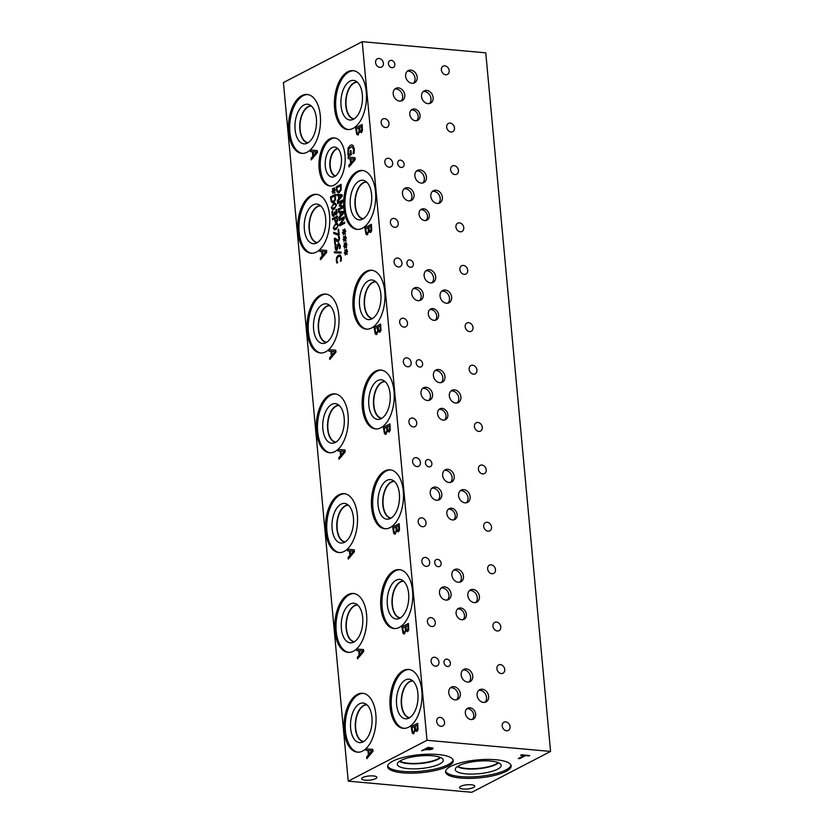 <?xml version="1.0" encoding="UTF-8"?>
<svg xmlns="http://www.w3.org/2000/svg" width="834" height="834" viewBox="0 0 834 834"><rect width="100%" height="100%" fill="white"/><g stroke="black" fill="none" stroke-linecap="round" stroke-linejoin="round"><path stroke-width="1.25" d="M389.488 429.541L389.384 425.84L389.551 429.552L388.863 430.5L389.551 429.552M389.322 425.83L387.403 426.831L387.956 430.281L388.863 430.5L387.956 430.281M388.018 430.292L388.925 430.511L388.018 430.292M386.861 431.115L386.736 427.206L386.924 431.126L385.923 432.596L386.924 431.126M386.674 427.206L384.245 428.467L384.891 432.252L385.923 432.596L384.891 432.252M384.954 432.252L385.996 432.606L384.954 432.252M386.111 434.212L384.516 433.763L383.359 427.289L389.926 423.881L390.229 430.219L389.134 432.064L387.539 431.157L385.433 434.368M387.581 431.147L389.197 432.064M383.359 427.289L389.926 423.922M384.516 433.763L383.421 427.3M386.184 434.212L384.578 433.763M362.206 41.7L283.424 82.566L348.237 781.156L427.008 740.29L550.576 751.434L485.763 52.844L362.206 41.7L427.008 740.29M366.022 750.412L365.876 748.838L372.808 749.391L372.986 751.309L366.793 758.669L366.637 757.022L368.378 755.01L367.961 750.527L366.022 750.412M341.012 252.024L341.106 253.056L334.486 252.827L334.392 251.816L341.012 252.024L334.392 251.816M335.383 243.726L334.799 244.018L334.298 238.514L334.997 238.149L338.343 240.526L339.031 238.566L338.396 236.585L339.104 236.22L339.615 238.347L338.489 241.724L337.447 241.777L334.976 239.337L335.383 243.726M338.406 240.536L339.094 238.566L338.458 236.595L339.115 236.251M338.489 241.724L337.447 241.777L334.976 239.337M336.175 214.818L334.903 213.754L333.777 216.246L332.578 216.037L331.995 211.482L332.703 211.117L332.485 213.713L332.891 214.922L333.715 215.005L334.392 212.149L334.945 211.867L335.987 213.64L336.488 212.889L335.893 209.72L336.602 209.355L337.019 213.546L335.8 214.901M333.777 216.246L332.578 216.037L331.984 214.088L332.057 211.492L332.703 211.158M332.891 214.922L334.455 214.098L334.955 211.899M336.06 213.65L336.602 211.732L335.966 209.73L336.623 209.386M336.519 205.028L334.194 209.23L332.589 209.678L331.327 207.729L333.652 203.527L335.268 203.069L336.519 205.028M333.579 202.641L331.317 201.901L330.431 196.897L335.424 194.312L335.508 199.743L333.579 202.641L332.63 202.86M333.756 191.32L332.86 193.592L333.402 191.257L332.182 191.935L332.109 191.184L333.339 190.579L332.422 189.016L332.756 188.432L333.652 190.183L334.549 187.921L333.996 190.246L335.216 189.568L335.289 190.329L334.059 190.903L334.966 192.498L334.642 193.081L333.756 191.32L334.674 193.019M337.551 220.76L336.456 222.449L335.278 222.24L334.413 218.831L332.558 219.801L332.443 218.612L337.436 216.027L337.551 220.76M336.456 222.449L335.278 222.24L334.413 218.831M338.396 225.19L336.06 229.381L334.455 229.83L333.193 227.891L335.529 223.679L337.134 223.231L338.396 225.19M339.177 234.844L338.437 235.23L333.829 233.562L333.715 232.29L338.5 234.083L338.072 229.486L338.656 229.173L339.177 234.844M338.614 243.205L340.262 245.457L340.178 248.282L339.386 248.688L339.688 245.832L338.74 244.404L336.884 250.356L335.748 250.096L335.195 244.873L336.029 244.435L335.643 247.615L336.665 249.178L337.707 244.247L339 243.101L337.707 244.247M336.415 249.241L337.395 247.688L337.77 244.247M336.884 250.356L335.748 250.096L335.143 248.011L335.258 244.873L336.029 244.477M336.54 262.043L336.634 257.32L338.448 255.194L340.46 255.329L341.408 257.862L341.242 260.844L340.449 261.25L340.845 258.154L340.147 256.445L338.562 256.434L337.134 258.04L336.821 260.239L337.718 262.668L336.926 263.085L336.31 260.531L336.696 257.32L338.521 255.204L340.522 255.329M339.574 254.912L340.46 255.329M340.439 261.157L340.908 258.154L340.209 256.455L338.562 256.434M356.764 650.614L356.618 649.04L363.551 649.592L363.728 651.51L357.536 658.87L357.379 657.223L359.12 655.211L358.703 650.729L356.764 650.614M328.992 351.218L328.846 349.644L335.779 350.197L335.956 352.115L329.753 359.475L329.607 357.828L331.338 355.816L330.921 351.333L328.992 351.218M310.477 151.632L310.331 150.057L317.264 150.61L317.441 152.528L311.238 159.888L311.092 158.252L312.823 156.229L312.406 151.746L310.477 151.632M334.215 185.065A24.155 12.979 95.2 0 1 329.899 185.982A24.155 12.979 95.2 0 1 318.963 164.736A24.155 12.979 95.2 0 1 329.93 138.798A24.155 12.979 95.2 0 1 334.246 137.871A24.155 12.979 95.2 0 1 345.182 159.117A24.155 12.979 95.2 0 1 334.215 185.065M307.089 152.247A29.576 15.898 95.2 0 1 301.804 153.373A29.576 15.898 95.2 0 1 288.418 127.362A29.576 15.898 95.2 0 1 301.835 95.608A29.576 15.898 95.2 0 1 307.12 94.471A29.576 15.898 95.2 0 1 320.517 120.482A29.576 15.898 95.2 0 1 307.089 152.247M316.357 252.087A29.576 15.898 95.2 0 1 311.072 253.223A29.576 15.898 95.2 0 1 297.675 227.213A29.576 15.898 95.2 0 1 311.103 195.448A29.576 15.898 95.2 0 1 316.388 194.322A29.576 15.898 95.2 0 1 329.774 220.332A29.576 15.898 95.2 0 1 316.357 252.087M325.604 351.844A29.576 15.898 95.2 0 1 320.329 352.97A29.576 15.898 95.2 0 1 306.933 326.959A29.576 15.898 95.2 0 1 320.35 295.205A29.576 15.898 95.2 0 1 325.635 294.068A29.576 15.898 95.2 0 1 339.031 320.079A29.576 15.898 95.2 0 1 325.604 351.844M344.129 551.441A29.576 15.898 95.2 0 1 338.844 552.567A29.576 15.898 95.2 0 1 325.448 526.556A29.576 15.898 95.2 0 1 338.875 494.802A29.576 15.898 95.2 0 1 344.15 493.665A29.576 15.898 95.2 0 1 357.546 519.676A29.576 15.898 95.2 0 1 344.129 551.441M353.387 651.239A29.576 15.898 95.2 0 1 348.101 652.365A29.576 15.898 95.2 0 1 334.705 626.355A29.576 15.898 95.2 0 1 348.132 594.6A29.576 15.898 95.2 0 1 353.418 593.464A29.576 15.898 95.2 0 1 366.804 619.474A29.576 15.898 95.2 0 1 353.387 651.239M353.043 128.405A29.576 15.898 95.2 0 1 347.757 129.541A29.576 15.898 95.2 0 1 334.371 103.531A29.576 15.898 95.2 0 1 347.788 71.766A29.576 15.898 95.2 0 1 353.074 70.64A29.576 15.898 95.2 0 1 366.47 96.65A29.576 15.898 95.2 0 1 353.043 128.405M362.31 228.255A29.576 15.898 95.2 0 1 357.025 229.381A29.576 15.898 95.2 0 1 343.629 203.371A29.576 15.898 95.2 0 1 357.056 171.616A29.576 15.898 95.2 0 1 362.342 170.48A29.576 15.898 95.2 0 1 375.727 196.49A29.576 15.898 95.2 0 1 362.31 228.255M371.557 328.002A29.576 15.898 95.2 0 1 366.282 329.138A29.576 15.898 95.2 0 1 352.886 303.128A29.576 15.898 95.2 0 1 366.303 271.363A29.576 15.898 95.2 0 1 371.589 270.237A29.576 15.898 95.2 0 1 384.985 296.247A29.576 15.898 95.2 0 1 371.557 328.002M390.083 527.599A29.576 15.898 95.2 0 1 384.797 528.735A29.576 15.898 95.2 0 1 371.401 502.725A29.576 15.898 95.2 0 1 384.828 470.96A29.576 15.898 95.2 0 1 390.103 469.834A29.576 15.898 95.2 0 1 403.5 495.844A29.576 15.898 95.2 0 1 390.083 527.599M399.34 627.397A29.576 15.898 95.2 0 1 394.055 628.534A29.576 15.898 95.2 0 1 380.658 602.523A29.576 15.898 95.2 0 1 394.086 570.758A29.576 15.898 95.2 0 1 399.371 569.632A29.576 15.898 95.2 0 1 412.757 595.643A29.576 15.898 95.2 0 1 399.34 627.397M362.644 751.038A29.576 15.898 95.2 0 1 357.359 752.164A29.576 15.898 95.2 0 1 343.962 726.153A29.576 15.898 95.2 0 1 357.39 694.399A29.576 15.898 95.2 0 1 362.675 693.262A29.576 15.898 95.2 0 1 376.061 719.273A29.576 15.898 95.2 0 1 362.644 751.038M408.597 727.196A29.576 15.898 95.2 0 1 403.312 728.332A29.576 15.898 95.2 0 1 389.916 702.322A29.576 15.898 95.2 0 1 403.343 670.557A29.576 15.898 95.2 0 1 408.629 669.431A29.576 15.898 95.2 0 1 422.014 695.441A29.576 15.898 95.2 0 1 408.597 727.196M334.861 451.642A29.576 15.898 95.2 0 1 329.586 452.768A29.576 15.898 95.2 0 1 316.19 426.758A29.576 15.898 95.2 0 1 329.607 395.003A29.576 15.898 95.2 0 1 334.893 393.867A29.576 15.898 95.2 0 1 348.289 419.877A29.576 15.898 95.2 0 1 334.861 451.642M380.815 427.8A29.576 15.898 95.2 0 1 375.54 428.937A29.576 15.898 95.2 0 1 362.144 402.926A29.576 15.898 95.2 0 1 375.561 371.161A29.576 15.898 95.2 0 1 380.846 370.035A29.576 15.898 95.2 0 1 394.242 396.046A29.576 15.898 95.2 0 1 380.815 427.8M347.945 154.686L348.028 148.118L350.447 145.252L351.865 144.918L353.084 145.502L354.356 149.088L354.158 153.227L353.105 153.769L353.585 149.296L351.802 146.586L348.737 148.973L348.299 152.163L348.737 154.467L350.436 153.592L350.186 150.871L350.947 150.474L351.343 154.738L348.476 156.219L347.945 154.686L348.091 148.118L350.509 145.262L351.896 144.918M348.247 158.721L348.101 157.146L355.034 157.699L355.211 159.617L349.019 166.977L348.862 165.33L350.603 163.318L350.186 158.835L348.247 158.721M319.735 251.472L319.589 249.887L326.521 250.44L326.699 252.368L320.506 259.728L320.35 258.081L322.091 256.059L321.674 251.587L319.735 251.472M347.507 550.815L347.361 549.241L354.294 549.794L354.471 551.712L348.278 559.072L348.122 557.425L349.853 555.413L349.446 550.93L347.507 550.815M358.339 134.827L356.733 134.378L355.576 127.904L362.144 124.506L362.456 130.834L361.351 132.679L359.767 131.782L357.65 134.983M367.606 234.656L366.001 234.208L364.844 227.745L371.411 224.336L371.724 230.664L370.619 232.509L369.066 231.591L366.918 234.823M369.066 231.591L370.682 232.519M376.853 334.413L375.258 333.965L374.101 327.491L380.669 324.082L380.971 330.42L379.877 332.266L378.282 331.369L376.176 334.57M395.368 534.01L393.773 533.562L392.616 527.088L399.184 523.679L399.486 530.017L398.391 531.863L396.838 530.945L394.691 534.167M396.838 530.945L398.454 531.863M404.626 633.809L403.031 633.36L401.873 626.887L408.441 623.478L408.754 629.816L407.649 631.661L406.064 630.754L403.948 633.965M346.047 252.66L345.151 254.943L345.693 252.608L344.484 253.286L344.411 252.525L345.63 251.931L344.723 250.367L345.057 249.783L345.943 251.534L346.85 249.262L346.298 251.597L347.507 250.919L347.58 251.67L346.36 252.254L347.267 253.849L346.934 254.422L346.047 252.66L346.965 254.37M344.807 239.275L343.91 241.547L344.452 239.212L343.233 239.89L343.17 239.139L344.39 238.545L343.483 236.971L343.806 236.387L344.703 238.149L345.599 235.876L345.057 238.201L346.266 237.534L346.339 238.284L345.109 238.868L346.027 240.453L345.693 241.036L344.807 239.275L345.724 240.974M344.713 223.231L339.719 225.816L339.594 224.492L343.535 218.31L339.229 220.541L339.125 219.436L344.119 216.85L344.275 218.529L340.658 224.179L344.609 222.125L344.713 223.231M338.468 212.316L338.354 211.117L343.629 211.534L343.764 212.993L339.052 218.591L338.938 217.34L340.251 215.808L339.938 212.399L338.468 212.316M339.261 192.675L336.999 191.935L336.112 186.931L341.106 184.345L341.189 189.777L339.261 192.675L338.312 192.894M336.905 195.49L336.8 194.291L342.065 194.718L342.201 196.178L337.489 201.765L337.374 200.514L338.698 198.982L338.375 195.583L336.905 195.49M343.264 207.676L338.281 210.262L338.166 209.084L342.461 206.853L339.323 206.04L341.971 201.494L337.666 203.725L337.572 202.62L342.555 200.024L342.711 201.651L340.136 205.32L343.118 206.029L343.264 207.676M344.181 232.571L343.285 234.854L343.837 232.519L342.618 233.197L342.545 232.446L343.775 231.842L342.857 230.278L343.191 229.694L344.077 231.445L344.984 229.173L344.432 231.508L345.651 230.83L345.714 231.581L344.494 232.165L345.401 233.76L345.067 234.333L344.181 232.571L345.099 234.281M345.432 245.967L344.525 248.251L345.078 245.905L343.858 246.583L343.785 245.832L345.015 245.238L344.098 243.674L344.432 243.08L345.328 244.842L346.225 242.569L345.672 244.904L346.892 244.226L346.965 244.977L345.735 245.561L346.642 247.145L346.308 247.729L345.432 245.967L346.35 247.677M413.893 733.607L412.288 733.159L411.131 726.685L417.698 723.276L418.011 729.614L416.906 731.46L415.353 730.542L413.205 733.764M415.353 730.542L416.969 731.46M338.25 451.017L338.104 449.443L345.036 449.995L345.213 451.913L339.011 459.273L338.865 457.626L340.595 455.614L340.189 451.131L338.25 451.017M344.223 451.382L340.97 451.173L341.304 454.801L344.296 451.382L341.304 454.801M338.312 451.017L338.166 449.443L345.036 449.995M340.189 451.131L340.595 455.614M338.865 457.626L340.668 455.614M339.073 459.211L338.927 457.637M417.261 728.937L417.167 725.236L417.334 728.947L416.635 729.896L417.334 728.947M417.094 725.226L415.176 726.226L415.728 729.677L416.635 729.896L415.728 729.677M415.791 729.687L416.698 729.896L415.791 729.687M414.634 730.511L414.519 726.602L414.696 730.521L413.695 731.991L414.696 730.521M414.446 726.602L412.027 727.863L412.663 731.647L413.695 731.991L412.663 731.647M412.726 731.647L413.768 732.002L412.726 731.647M411.131 726.685L417.698 723.318M412.288 733.159L411.193 726.695M413.956 733.607L412.361 733.159M372.006 750.777L368.743 750.569L369.076 754.197L372.068 750.777L369.076 754.197M366.084 750.412L365.938 748.838L372.808 749.391M367.961 750.527L368.378 755.01M366.637 757.022L368.44 755.01M366.845 758.606L366.699 757.032M334.549 252.827L334.455 251.816M338.562 241.724L337.52 241.787M334.298 238.514L335.028 238.18M334.861 243.987L334.361 238.524M332.954 214.922L333.777 215.016L332.954 214.922M333.84 216.256L332.641 216.048M334.903 213.754L336.238 214.828M332.526 208.479L335.57 206.895L335.966 205.32L335.32 204.257L333.767 204.737L332.297 205.821L331.88 207.437L332.526 208.479L335.633 206.905L336.029 205.32L335.278 204.257M332.62 209.678L331.39 207.729L333.725 203.527L335.299 203.079M334.966 199.211L334.955 195.792L335.028 199.211L333.464 201.401L335.028 199.211M334.955 195.792L331.119 197.783L331.765 200.984L333.537 201.401L331.828 200.984M330.431 196.897L335.424 194.343M331.317 201.901L330.493 196.907M333.642 202.652L331.379 201.911M333.996 190.246L335.216 189.61M333.652 190.183L334.205 187.744M332.422 189.016L332.787 188.494M333.339 190.579L332.495 189.026M332.109 191.184L333.402 190.59M332.245 191.903L332.182 191.184M333.402 191.257L332.86 193.592M337.019 220.176L337.04 217.518L337.082 220.186L335.602 221.104L337.082 220.186M336.967 217.507L334.987 218.539L335.529 221.093L336.321 221.218L335.529 221.093M332.443 218.612L337.436 216.058M332.62 219.769L332.516 218.612M336.519 222.449L335.341 222.24M334.403 228.641L337.447 227.056L337.843 225.482L337.186 224.419L335.643 224.899L334.163 225.983L333.746 227.599L334.403 228.641L337.509 227.056L337.906 225.482L337.155 224.419M334.486 229.84L333.266 227.891L335.591 223.689L337.176 223.231M338.072 229.486L338.656 229.214M338.5 234.083L338.135 229.486M333.829 233.562L333.788 232.321M338.458 235.219L333.902 233.572M336.946 250.356L335.81 250.096M339.386 248.605L339.761 245.842L338.802 244.404M336.988 263.085L336.602 262.043M340.209 256.455L338.635 256.434L340.209 256.455M345.672 244.904L346.892 244.268M345.328 244.842L345.881 242.392M344.098 243.674L344.463 243.142M345.015 245.238L344.171 243.674M343.785 245.832L345.078 245.238M343.921 246.551L343.858 245.842M345.078 245.905L344.525 248.251M344.432 231.508L345.651 230.872M344.077 231.445L344.64 229.006M342.857 230.278L343.222 229.757M343.775 231.842L342.92 230.288M342.545 232.446L343.837 231.852M342.68 233.155L342.607 232.446M343.837 232.519L343.285 234.854M337.572 202.62L342.566 200.066M337.728 203.694L337.634 202.62M341.971 201.494L339.261 205.32M339.323 206.04L339.323 205.32M342.461 206.853L339.386 206.05M338.166 209.084L342.534 206.853M338.343 210.231L338.229 209.084M341.45 195.771L338.969 195.615L339.292 198.377L341.513 195.771L339.229 198.367M336.967 195.5L336.863 194.301L342.065 194.718M338.375 195.583L338.698 198.982M337.374 200.514L338.76 198.992M337.551 201.703L337.436 200.525M340.637 189.245L340.637 185.826L340.71 189.245L339.146 191.434L340.71 189.245M340.637 185.826L336.8 187.817L337.436 191.017L339.219 191.445L337.509 191.028M336.112 186.931L341.106 184.377M336.999 191.935L336.175 186.941M339.323 192.685L337.061 191.945M343.014 212.587L340.533 212.43L340.856 215.193L343.076 212.597L340.793 215.182M338.531 212.316L338.416 211.117L343.629 211.534M339.938 212.399L340.251 215.808M338.938 217.34L340.314 215.808M339.104 218.518L339 217.34M340.658 224.179L344.609 222.167M339.125 219.436L344.119 216.882M339.292 220.51L339.188 219.446M343.535 218.31L339.594 224.492M339.782 225.785L339.657 224.492M345.057 238.201L346.277 237.565M344.703 238.149L345.255 235.699M343.483 236.971L343.848 236.449M344.39 238.545L343.545 236.981M343.17 239.139L344.452 238.545M343.295 239.858L343.233 239.139M344.452 239.212L343.91 241.547M346.298 251.597L347.517 250.961M345.943 251.534L346.496 249.085M344.723 250.367L345.088 249.846M345.63 251.931L344.786 250.377M344.411 252.525L345.703 251.941M344.546 253.244L344.473 252.535M345.693 252.608L345.151 254.943M408.003 629.138L407.836 625.427L408.076 629.149L407.378 630.097L408.076 629.149M407.836 625.427L405.918 626.428L406.471 629.879L407.378 630.097L406.471 629.879M406.533 629.889L407.44 630.097L406.533 629.889M405.376 630.712L405.251 626.803L405.439 630.723L404.438 632.193L405.439 630.723M405.188 626.803L402.77 628.065L403.406 631.849L404.438 632.193L403.406 631.849M403.468 631.849L404.511 632.203L403.468 631.849M406.095 630.744L407.711 631.661M401.873 626.887L408.441 623.519M403.031 633.36L401.936 626.897M404.698 633.809L403.093 633.36M398.746 529.34L398.652 525.639L398.808 529.35L398.12 530.299L398.808 529.35M398.579 525.629L396.661 526.629L397.213 530.08L398.12 530.299L397.213 530.08M397.276 530.09L398.183 530.299L397.276 530.09M396.119 530.914L395.994 527.005L396.181 530.924L395.18 532.394L396.181 530.924M395.931 527.005L393.502 528.266L394.148 532.05L395.18 532.394L394.148 532.05M394.211 532.05L395.253 532.405L394.211 532.05M392.616 527.088L399.184 523.721M393.773 533.562L392.678 527.098M395.441 534.01L393.836 533.562M380.231 329.743L380.127 326.042L380.294 329.753L379.606 330.702L380.294 329.753M380.064 326.031L378.146 327.032L378.699 330.483L379.606 330.702L378.699 330.483M378.761 330.493L379.668 330.712L378.761 330.493M377.604 331.317L377.479 327.408L377.666 331.327L376.666 332.797L377.666 331.327M377.416 327.408L374.987 328.669L375.634 332.453L376.666 332.797L375.634 332.453M375.696 332.453L376.728 332.808L375.696 332.453M378.313 331.348L379.939 332.266M374.101 327.491L380.669 324.124M375.258 333.965L374.164 327.501M376.926 334.413L375.321 333.965M370.974 229.996L370.817 226.285L371.047 229.996L370.348 230.945L371.047 229.996M370.817 226.285L368.889 227.275L369.441 230.737L370.348 230.945L369.441 230.737M369.504 230.737L370.411 230.955L369.504 230.737M368.347 231.571L368.159 227.651L368.409 231.571L367.419 233.051L368.409 231.571M368.159 227.651L365.74 228.912L366.376 232.696L367.419 233.051L366.376 232.696M366.439 232.707L367.481 233.051L366.439 232.707M364.844 227.745L371.411 224.377M366.001 234.208L364.917 227.745M367.669 234.667L366.074 234.218M361.706 130.167L361.549 126.455L361.779 130.167L361.08 131.115L361.779 130.167M361.549 126.455L359.621 127.446L360.173 130.907L361.08 131.115L360.173 130.907M360.236 130.907L361.143 131.126L360.236 130.907M359.079 131.741L358.891 127.821L359.141 131.741L358.151 133.221L359.141 131.741M358.891 127.821L356.472 129.082L357.108 132.867L358.151 133.221L357.108 132.867M357.171 132.877L358.213 133.221L357.171 132.877M359.798 131.762L361.414 132.689M355.576 127.904L362.144 124.537M356.733 134.378L355.649 127.915M358.401 134.837L356.806 134.389M362.738 650.979L359.485 650.77L359.819 654.398L362.811 650.979L359.819 654.398M356.827 650.614L356.681 649.04L363.551 649.592M358.703 650.729L359.12 655.211M357.379 657.223L359.183 655.211M357.588 658.808L357.442 657.234M353.48 551.18L350.228 550.972L350.561 554.6L353.553 551.18L350.561 554.6M347.569 550.815L347.424 549.241L354.294 549.794M349.446 550.93L349.853 555.413M348.122 557.425L349.926 555.413M348.331 559.009L348.185 557.435M334.966 351.583L331.713 351.375L332.047 355.003L335.028 351.583L332.047 355.003M329.055 351.218L328.909 349.644L335.779 350.197M330.921 351.333L331.338 355.816M329.607 357.828L331.411 355.816M329.816 359.412L329.67 357.838M325.719 251.826L322.456 251.628L322.862 255.256L325.781 251.837L322.789 255.246M319.797 251.472L319.651 249.898L326.521 250.44M321.674 251.587L322.091 256.059M320.35 258.081L322.153 256.069M320.558 259.655L320.412 258.081M316.451 151.996L313.198 151.788L313.532 155.416L316.513 151.996L313.532 155.416M310.54 151.642L310.394 150.057L317.264 150.61M312.406 151.746L312.823 156.229M311.092 158.252L312.896 156.239M311.301 159.826L311.155 158.252M354.231 159.085L350.968 158.877L351.302 162.505L354.294 159.085L351.302 162.505M348.32 158.721L348.174 157.146L355.034 157.699M350.186 158.835L350.603 163.318M348.862 165.33L350.666 163.318M349.071 166.915L348.925 165.34M348.539 156.229L348.007 154.686M350.186 150.871L350.947 150.506M350.436 153.592L350.249 150.871M348.737 154.467L350.499 153.592M353.501 151.871L353.658 149.307L351.833 146.586M353.084 153.644L353.564 151.871M431.22 748.89L431.48 748.296L428.759 747.827L426.143 749.255L431.22 748.89L431.48 748.223L428.759 747.827M428.759 747.9L426.143 749.255M431.22 748.807L431.48 748.223L431.22 748.807M433.013 748.004L432.669 748.932L430.313 749.599L425.392 749.568L421.702 750.725M433.023 748.077L432.679 749.005L430.323 749.672L425.403 749.651L421.587 750.788L428.144 747.389L433.023 748.077L432.669 748.932M348.237 781.156L471.794 792.3L550.576 751.434M460.712 778.059A32.953 9.028 -5.3 0 1 445.544 771.95A32.953 9.028 -5.3 0 1 462.213 762.401A32.953 9.028 -5.3 0 1 496.001 759.753A32.953 9.028 -5.3 0 1 511.169 765.862A32.953 9.028 -5.3 0 1 494.51 775.411A32.953 9.028 -5.3 0 1 460.712 778.059M402.801 772.837A32.953 9.028 -5.3 0 1 387.633 766.727A32.953 9.028 -5.3 0 1 404.302 757.178A32.953 9.028 -5.3 0 1 438.09 754.53A32.953 9.028 -5.3 0 1 453.258 760.639A32.953 9.028 -5.3 0 1 436.599 770.189A32.953 9.028 -5.3 0 1 402.801 772.837M375.707 778.643A7.652 2.095 -5.3 0 1 367.231 780.259A7.652 2.095 -5.3 0 1 361.654 778.768A7.652 2.095 -5.3 0 1 362.853 777.486A7.652 2.095 -5.3 0 1 371.318 775.86A7.652 2.095 -5.3 0 1 376.895 777.351A7.652 2.095 -5.3 0 1 375.707 778.643M473.566 787.473A7.652 2.095 -5.3 0 1 465.101 789.089A7.652 2.095 -5.3 0 1 459.524 787.598A7.652 2.095 -5.3 0 1 460.712 786.316A7.652 2.095 -5.3 0 1 469.177 784.69A7.652 2.095 -5.3 0 1 474.754 786.181A7.652 2.095 -5.3 0 1 473.566 787.473M519.665 758.638L518.3 758.523L524.086 755.521L520.635 755.208L521.406 754.801L529.684 755.552L525.462 755.646L519.665 758.638L518.425 758.46M525.462 755.646L519.665 758.565M528.912 755.948L525.451 755.562M529.559 755.541L528.902 755.875M524.086 755.521L520.75 755.145M376.176 428.968A29.576 15.898 95.2 0 1 363.426 402.447A29.576 15.898 95.2 0 1 376.843 371.276A29.576 15.898 95.2 0 1 381.482 370.119M381.232 418.647A19.891 10.686 95.2 0 1 379.533 419.273A19.891 10.686 95.2 0 1 368.711 403.593A19.891 10.686 95.2 0 1 377.708 380.554A19.891 10.686 95.2 0 1 383.056 380.252A19.891 10.686 95.2 0 1 390.218 398.986A19.891 10.686 95.2 0 1 381.232 418.647M381.597 418.449A18.588 9.987 95.2 0 1 373.444 401.884A18.588 9.987 95.2 0 1 381.878 382.17A18.588 9.987 95.2 0 1 384.933 381.44A18.588 9.987 95.2 0 0 381.899 382.17A18.588 9.987 95.2 0 0 373.465 401.863A18.588 9.987 95.2 0 0 381.597 418.449M385.172 381.649A18.39 9.883 -84.8 0 0 382.076 382.368A18.39 9.883 -84.8 0 0 373.726 401.946A18.39 9.883 -84.8 0 0 381.868 418.282M335.914 442.114A18.39 9.883 95.2 0 1 327.772 425.788A18.39 9.883 95.2 0 1 336.123 406.21A18.39 9.883 95.2 0 1 339.219 405.491M330.222 452.81A29.576 15.898 95.2 0 1 317.473 426.289A29.576 15.898 95.2 0 1 330.889 395.118A29.576 15.898 95.2 0 1 335.529 393.95M335.278 442.479A19.891 10.686 95.2 0 1 333.579 443.115A19.891 10.686 95.2 0 1 322.758 427.435A19.891 10.686 95.2 0 1 331.755 404.396A19.891 10.686 95.2 0 1 337.103 404.083A19.891 10.686 95.2 0 1 344.265 422.828A19.891 10.686 95.2 0 1 335.278 442.479M335.643 442.281A18.588 9.987 95.2 0 1 327.491 425.715A18.588 9.987 95.2 0 1 335.925 406.002A18.588 9.987 95.2 0 1 338.979 405.272A18.588 9.987 95.2 0 0 335.946 406.002A18.588 9.987 95.2 0 0 327.512 425.705A18.588 9.987 95.2 0 0 335.643 442.281M403.948 728.363A29.576 15.898 95.2 0 1 391.198 701.842A29.576 15.898 95.2 0 1 404.615 670.672A29.576 15.898 95.2 0 1 409.265 669.504M409.014 718.043A19.891 10.686 95.2 0 1 407.305 718.668A19.891 10.686 95.2 0 1 396.494 702.989A19.891 10.686 95.2 0 1 405.48 679.95A19.891 10.686 95.2 0 1 410.818 679.647A19.891 10.686 95.2 0 1 418.001 698.381A19.891 10.686 95.2 0 1 409.014 718.043M409.369 717.845A18.588 9.987 95.2 0 1 401.227 701.269A18.588 9.987 95.2 0 1 409.661 681.566A18.588 9.987 95.2 0 1 412.705 680.836A18.588 9.987 95.2 0 0 409.671 681.566A18.588 9.987 95.2 0 0 401.237 701.258A18.588 9.987 95.2 0 0 409.369 717.845M412.955 681.044A18.39 9.883 -84.8 0 0 409.848 681.764A18.39 9.883 -84.8 0 0 401.508 701.342A18.39 9.883 -84.8 0 0 409.65 717.667M357.994 752.205A29.576 15.898 95.2 0 1 345.245 725.674A29.576 15.898 95.2 0 1 358.662 694.514A29.576 15.898 95.2 0 1 363.311 693.346M363.061 741.874A19.891 10.686 95.2 0 1 361.351 742.51A19.891 10.686 95.2 0 1 350.541 726.821A19.891 10.686 95.2 0 1 359.527 703.792A19.891 10.686 95.2 0 1 364.865 703.479A19.891 10.686 95.2 0 1 372.047 722.213A19.891 10.686 95.2 0 1 363.061 741.874M363.416 741.676A18.588 9.987 95.2 0 1 355.274 725.1A18.588 9.987 95.2 0 1 363.718 705.397A18.588 9.987 95.2 0 1 366.752 704.667A18.588 9.987 95.2 0 0 363.718 705.397A18.588 9.987 95.2 0 0 355.284 725.1A18.588 9.987 95.2 0 0 363.416 741.676M367.002 704.886A18.39 9.883 -84.8 0 0 363.895 705.606A18.39 9.883 -84.8 0 0 355.555 725.184A18.39 9.883 -84.8 0 0 363.697 741.509M394.691 628.565A29.576 15.898 95.2 0 1 381.941 602.044A29.576 15.898 95.2 0 1 395.358 570.873A29.576 15.898 95.2 0 1 400.007 569.716M399.757 618.244A19.891 10.686 95.2 0 1 398.047 618.87A19.891 10.686 95.2 0 1 387.226 603.191A19.891 10.686 95.2 0 1 396.223 580.151A19.891 10.686 95.2 0 1 401.561 579.849A19.891 10.686 95.2 0 1 408.743 598.583A19.891 10.686 95.2 0 1 399.757 618.244M400.111 618.046A18.588 9.987 95.2 0 1 391.97 601.47A18.588 9.987 95.2 0 1 400.403 581.767A18.588 9.987 95.2 0 1 403.447 581.037A18.588 9.987 95.2 0 0 400.414 581.767A18.588 9.987 95.2 0 0 391.98 601.46A18.588 9.987 95.2 0 0 400.111 618.046M403.687 581.246A18.39 9.883 -84.8 0 0 400.591 581.965A18.39 9.883 -84.8 0 0 392.251 601.543A18.39 9.883 -84.8 0 0 400.393 617.879M385.433 528.766A29.576 15.898 95.2 0 1 372.683 502.245A29.576 15.898 95.2 0 1 386.1 471.074A29.576 15.898 95.2 0 1 390.739 469.917M390.489 518.446A19.891 10.686 95.2 0 1 388.79 519.071A19.891 10.686 95.2 0 1 377.969 503.392A19.891 10.686 95.2 0 1 386.966 480.353A19.891 10.686 95.2 0 1 392.303 480.05A19.891 10.686 95.2 0 1 399.476 498.784A19.891 10.686 95.2 0 1 390.489 518.446M390.854 518.248A18.588 9.987 95.2 0 1 382.712 501.672A18.588 9.987 95.2 0 1 391.146 481.969A18.588 9.987 95.2 0 1 394.19 481.239A18.588 9.987 95.2 0 0 391.156 481.969A18.588 9.987 95.2 0 0 382.723 501.661A18.588 9.987 95.2 0 0 390.854 518.248M394.43 481.447A18.39 9.883 -84.8 0 0 391.334 482.167A18.39 9.883 -84.8 0 0 382.994 501.745A18.39 9.883 -84.8 0 0 391.125 518.081M366.918 329.169A29.576 15.898 95.2 0 1 354.169 302.648A29.576 15.898 95.2 0 1 367.586 271.477A29.576 15.898 95.2 0 1 372.225 270.32M371.974 318.849A19.891 10.686 95.2 0 1 370.265 319.474A19.891 10.686 95.2 0 1 359.454 303.795A19.891 10.686 95.2 0 1 368.44 280.756A19.891 10.686 95.2 0 1 373.788 280.453A19.891 10.686 95.2 0 1 380.961 299.187A19.891 10.686 95.2 0 1 371.974 318.849M372.339 318.651A18.588 9.987 95.2 0 1 364.197 302.075A18.588 9.987 95.2 0 1 372.631 282.372A18.588 9.987 95.2 0 1 375.675 281.642A18.588 9.987 95.2 0 0 372.642 282.372A18.588 9.987 95.2 0 0 364.197 302.064A18.588 9.987 95.2 0 0 372.339 318.651M375.915 281.85A18.39 9.883 -84.8 0 0 372.819 282.57A18.39 9.883 -84.8 0 0 364.468 302.148A18.39 9.883 -84.8 0 0 372.61 318.484M357.661 229.423A29.576 15.898 95.2 0 1 344.911 202.902A29.576 15.898 95.2 0 1 358.328 171.731A29.576 15.898 95.2 0 1 362.978 170.563M362.727 219.092A19.891 10.686 95.2 0 1 361.018 219.728A19.891 10.686 95.2 0 1 350.207 204.038A19.891 10.686 95.2 0 1 359.193 181.009A19.891 10.686 95.2 0 1 364.541 180.697A19.891 10.686 95.2 0 1 371.714 199.43A19.891 10.686 95.2 0 1 362.727 219.092M363.082 218.894A18.588 9.987 95.2 0 1 354.94 202.318A18.588 9.987 95.2 0 1 363.384 182.615A18.588 9.987 95.2 0 1 366.418 181.885A18.588 9.987 95.2 0 0 363.384 182.615A18.588 9.987 95.2 0 0 354.95 202.318A18.588 9.987 95.2 0 0 363.082 218.894M366.668 182.104A18.39 9.883 -84.8 0 0 363.561 182.823A18.39 9.883 -84.8 0 0 355.221 202.401A18.39 9.883 -84.8 0 0 363.363 218.727M348.404 129.572A29.576 15.898 95.2 0 1 335.643 103.051A29.576 15.898 95.2 0 1 349.071 71.88A29.576 15.898 95.2 0 1 353.71 70.723M353.46 119.252A19.891 10.686 95.2 0 1 351.75 119.888A19.891 10.686 95.2 0 1 340.939 104.198A19.891 10.686 95.2 0 1 349.926 81.159A19.891 10.686 95.2 0 1 355.274 80.856A19.891 10.686 95.2 0 1 362.446 99.59A19.891 10.686 95.2 0 1 353.46 119.252M353.824 119.053A18.588 9.987 95.2 0 1 345.683 102.478A18.588 9.987 95.2 0 1 354.116 82.775A18.588 9.987 95.2 0 1 357.161 82.045A18.588 9.987 95.2 0 0 354.127 82.775A18.588 9.987 95.2 0 0 345.683 102.467A18.588 9.987 95.2 0 0 353.824 119.053M357.4 82.253A18.39 9.883 -84.8 0 0 354.304 82.973A18.39 9.883 -84.8 0 0 345.954 102.551A18.39 9.883 -84.8 0 0 354.096 118.887M348.737 652.407A29.576 15.898 95.2 0 1 335.987 625.886A29.576 15.898 95.2 0 1 349.404 594.715A29.576 15.898 95.2 0 1 354.054 593.547M353.804 642.076A19.891 10.686 95.2 0 1 352.094 642.712A19.891 10.686 95.2 0 1 341.273 627.022A19.891 10.686 95.2 0 1 350.27 603.993A19.891 10.686 95.2 0 1 355.607 603.68A19.891 10.686 95.2 0 1 362.79 622.414A19.891 10.686 95.2 0 1 353.804 642.076M354.158 641.878A18.588 9.987 95.2 0 1 346.016 625.302A18.588 9.987 95.2 0 1 354.45 605.599A18.588 9.987 95.2 0 1 357.494 604.869A18.588 9.987 95.2 0 0 354.46 605.599A18.588 9.987 95.2 0 0 346.027 625.302A18.588 9.987 95.2 0 0 354.158 641.878M357.744 605.088A18.39 9.883 -84.8 0 0 354.638 605.807A18.39 9.883 -84.8 0 0 346.298 625.385A18.39 9.883 -84.8 0 0 354.44 641.711M339.48 552.608A29.576 15.898 95.2 0 1 326.73 526.087A29.576 15.898 95.2 0 1 340.147 494.916A29.576 15.898 95.2 0 1 344.786 493.749M344.536 542.277A19.891 10.686 95.2 0 1 342.837 542.913A19.891 10.686 95.2 0 1 332.015 527.224A19.891 10.686 95.2 0 1 341.012 504.195A19.891 10.686 95.2 0 1 346.35 503.882A19.891 10.686 95.2 0 1 353.522 522.616A19.891 10.686 95.2 0 1 344.536 542.277M344.901 542.079A18.588 9.987 95.2 0 1 336.759 525.503A18.588 9.987 95.2 0 1 345.193 505.8A18.588 9.987 95.2 0 1 348.237 505.07A18.588 9.987 95.2 0 0 345.203 505.8A18.588 9.987 95.2 0 0 336.769 525.503A18.588 9.987 95.2 0 0 344.901 542.079M348.476 505.289A18.39 9.883 -84.8 0 0 345.38 506.009A18.39 9.883 -84.8 0 0 337.04 525.587A18.39 9.883 -84.8 0 0 345.172 541.912M320.965 353.011A29.576 15.898 95.2 0 1 308.215 326.49A29.576 15.898 95.2 0 1 321.632 295.319A29.576 15.898 95.2 0 1 326.271 294.152M326.021 342.68A19.891 10.686 95.2 0 1 324.311 343.316A19.891 10.686 95.2 0 1 313.501 327.626A19.891 10.686 95.2 0 1 322.487 304.598A19.891 10.686 95.2 0 1 327.835 304.285A19.891 10.686 95.2 0 1 335.007 323.019A19.891 10.686 95.2 0 1 326.021 342.68M326.386 342.482A18.588 9.987 95.2 0 1 318.244 325.906A18.588 9.987 95.2 0 1 326.678 306.203A18.588 9.987 95.2 0 1 329.722 305.473A18.588 9.987 95.2 0 0 326.688 306.203A18.588 9.987 95.2 0 0 318.244 325.906A18.588 9.987 95.2 0 0 326.386 342.482M329.962 305.692A18.39 9.883 -84.8 0 0 326.865 306.412A18.39 9.883 -84.8 0 0 318.515 325.99A18.39 9.883 -84.8 0 0 326.657 342.315M311.707 253.255A29.576 15.898 95.2 0 1 298.958 226.733A29.576 15.898 95.2 0 1 312.375 195.563A29.576 15.898 95.2 0 1 317.024 194.405M316.774 242.934A19.891 10.686 95.2 0 1 315.064 243.559A19.891 10.686 95.2 0 1 304.254 227.88A19.891 10.686 95.2 0 1 313.24 204.841A19.891 10.686 95.2 0 1 318.588 204.538A19.891 10.686 95.2 0 1 325.76 223.272A19.891 10.686 95.2 0 1 316.774 242.934M317.128 242.736A18.588 9.987 95.2 0 1 308.987 226.16A18.588 9.987 95.2 0 1 317.431 206.457A18.588 9.987 95.2 0 1 320.464 205.727A18.588 9.987 95.2 0 0 317.431 206.457A18.588 9.987 95.2 0 0 308.997 226.15A18.588 9.987 95.2 0 0 317.128 242.736M320.715 205.935A18.39 9.883 -84.8 0 0 317.608 206.655A18.39 9.883 -84.8 0 0 309.268 226.233A18.39 9.883 -84.8 0 0 317.41 242.569M308.142 142.718A18.39 9.883 95.2 0 1 300 126.393A18.39 9.883 95.2 0 1 308.351 106.815A18.39 9.883 95.2 0 1 311.447 106.095M302.45 153.414A29.576 15.898 95.2 0 1 289.7 126.893A29.576 15.898 95.2 0 1 303.117 95.722A29.576 15.898 95.2 0 1 307.756 94.555M307.506 143.083A19.891 10.686 95.2 0 1 305.797 143.719A19.891 10.686 95.2 0 1 294.986 128.029A19.891 10.686 95.2 0 1 303.972 105.001A19.891 10.686 95.2 0 1 309.32 104.688A19.891 10.686 95.2 0 1 316.493 123.422A19.891 10.686 95.2 0 1 307.506 143.083M307.871 142.885A18.588 9.987 95.2 0 1 299.729 126.309A18.588 9.987 95.2 0 1 308.163 106.606A18.588 9.987 95.2 0 1 311.207 105.876A18.588 9.987 95.2 0 0 308.173 106.606A18.588 9.987 95.2 0 0 299.729 126.309A18.588 9.987 95.2 0 0 307.871 142.885M335.497 175.964A13.782 7.402 95.2 0 1 330.17 163.183A13.782 7.402 95.2 0 1 336.404 149.234A13.782 7.402 95.2 0 1 337.947 148.733M330.545 186.013A24.155 12.979 95.2 0 1 320.246 164.267A24.155 12.979 95.2 0 1 331.202 138.913A24.155 12.979 95.2 0 1 334.882 137.964M334.684 176.464A15.054 8.09 95.2 0 1 333.1 176.996A15.054 8.09 95.2 0 1 325.197 164.809A15.054 8.09 95.2 0 1 332.015 147.628A15.054 8.09 95.2 0 1 335.779 147.284A15.054 8.09 95.2 0 1 341.502 161.306A15.054 8.09 95.2 0 1 334.684 176.464M335.185 176.172A14.022 7.537 95.2 0 1 329.826 163.13A14.022 7.537 95.2 0 1 336.175 148.984A14.022 7.537 95.2 0 1 337.687 148.473A14.022 7.537 95.2 0 0 336.185 148.984A14.022 7.537 95.2 0 0 329.837 163.13A14.022 7.537 95.2 0 0 335.195 176.172M453.091 759.92A32.953 9.028 -5.3 0 1 402.666 771.377A32.953 9.028 -5.3 0 1 387.674 765.987M407.962 768.635A23.071 6.318 -5.3 0 1 397.359 763.871A23.071 6.318 -5.3 0 1 432.669 755.812A23.071 6.318 -5.3 0 1 443.177 759.618A23.071 6.318 -5.3 0 1 432.377 766.592A23.071 6.318 -5.3 0 1 407.962 768.635M399.465 761.348A21.778 5.963 -5.3 0 0 408.222 763.621A21.778 5.963 -5.3 0 0 440.644 757.522A21.778 5.963 -5.3 0 1 408.222 763.631A21.778 5.963 -5.3 0 1 399.455 761.348M399.872 761.077A21.465 5.88 174.7 0 0 420.399 763.131A21.465 5.88 174.7 0 0 440.196 757.345M498.106 762.568A21.465 5.88 -5.3 0 1 478.309 768.354A21.465 5.88 -5.3 0 1 457.783 766.31M510.992 765.143A32.953 9.028 -5.3 0 1 460.577 776.6A32.953 9.028 -5.3 0 1 445.585 771.21M465.872 773.858A23.071 6.318 -5.3 0 1 455.27 769.094A23.071 6.318 -5.3 0 1 490.58 761.046A23.071 6.318 -5.3 0 1 501.088 764.851A23.071 6.318 -5.3 0 1 490.288 771.815A23.071 6.318 -5.3 0 1 465.872 773.858M457.376 766.571A21.778 5.963 -5.3 0 0 466.133 768.854A21.778 5.963 -5.3 0 0 498.555 762.745A21.778 5.963 -5.3 0 1 466.133 768.854A21.778 5.963 -5.3 0 1 457.366 766.571M446.847 659.131A3.826 3.055 -117.4 0 1 450.235 662.227A3.826 3.055 -117.4 0 1 448.953 666.199A3.826 3.055 -117.4 0 1 447.524 666.46A3.826 3.055 -117.4 0 1 444.147 663.374A3.826 3.055 -117.4 0 1 445.429 659.402A3.826 3.055 -117.4 0 1 446.847 659.131M428.332 459.534A3.826 3.055 -117.4 0 1 431.71 462.63A3.826 3.055 -117.4 0 1 430.427 466.602A3.826 3.055 -117.4 0 1 429.01 466.863A3.826 3.055 -117.4 0 1 425.621 463.777A3.826 3.055 -117.4 0 1 426.904 459.805A3.826 3.055 -117.4 0 1 428.332 459.534M400.56 160.149A3.826 3.055 -117.4 0 1 403.937 163.235A3.826 3.055 -117.4 0 1 402.655 167.207A3.826 3.055 -117.4 0 1 401.237 167.467A3.826 3.055 -117.4 0 1 397.849 164.381A3.826 3.055 -117.4 0 1 399.132 160.409A3.826 3.055 -117.4 0 1 400.56 160.149M409.817 259.947A3.826 3.055 -117.4 0 1 413.195 263.033A3.826 3.055 -117.4 0 1 411.913 267.005A3.826 3.055 -117.4 0 1 410.495 267.266A3.826 3.055 -117.4 0 1 407.107 264.18A3.826 3.055 -117.4 0 1 408.389 260.208A3.826 3.055 -117.4 0 1 409.817 259.947M437.589 559.333A3.826 3.055 -117.4 0 1 440.978 562.429A3.826 3.055 -117.4 0 1 439.685 566.401A3.826 3.055 -117.4 0 1 438.267 566.661A3.826 3.055 -117.4 0 1 434.879 563.576A3.826 3.055 -117.4 0 1 436.172 559.604A3.826 3.055 -117.4 0 1 437.589 559.333M419.075 359.735A3.826 3.055 -117.4 0 1 422.452 362.832A3.826 3.055 -117.4 0 1 421.17 366.804A3.826 3.055 -117.4 0 1 419.752 367.064A3.826 3.055 -117.4 0 1 416.364 363.978A3.826 3.055 -117.4 0 1 417.646 360.007A3.826 3.055 -117.4 0 1 419.075 359.735M472.294 719.461A6.13 4.889 62.6 0 0 473.253 713.091A6.13 4.889 62.6 0 0 468.051 708.775A6.13 4.889 62.6 0 0 466.79 708.837M469.949 707.795A6.13 4.889 -117.4 0 1 475.37 712.747A6.13 4.889 -117.4 0 1 473.316 719.106A6.13 4.889 -117.4 0 1 471.033 719.534A6.13 4.889 -117.4 0 1 465.612 714.582A6.13 4.889 -117.4 0 1 467.666 708.222A6.13 4.889 -117.4 0 1 469.949 707.795M453.779 519.863A6.13 4.889 62.6 0 0 454.738 513.494A6.13 4.889 62.6 0 0 449.536 509.178A6.13 4.889 62.6 0 0 448.275 509.24M451.423 508.198A6.13 4.889 -117.4 0 1 456.855 513.15A6.13 4.889 -117.4 0 1 454.791 519.509A6.13 4.889 -117.4 0 1 452.518 519.936A6.13 4.889 -117.4 0 1 447.097 514.985A6.13 4.889 -117.4 0 1 449.151 508.625A6.13 4.889 -117.4 0 1 451.423 508.198M426.007 220.468A6.13 4.889 62.6 0 0 426.966 214.098A6.13 4.889 62.6 0 0 421.754 209.782A6.13 4.889 62.6 0 0 420.492 209.855M423.651 208.802A6.13 4.889 -117.4 0 1 429.072 213.754A6.13 4.889 -117.4 0 1 427.018 220.113A6.13 4.889 -117.4 0 1 424.746 220.541A6.13 4.889 -117.4 0 1 419.314 215.589A6.13 4.889 -117.4 0 1 421.378 209.23A6.13 4.889 -117.4 0 1 423.651 208.802M416.75 120.669A6.13 4.889 62.6 0 0 417.709 114.3A6.13 4.889 62.6 0 0 412.496 109.984A6.13 4.889 62.6 0 0 411.235 110.057M414.394 109.004A6.13 4.889 -117.4 0 1 419.815 113.956A6.13 4.889 -117.4 0 1 417.761 120.315A6.13 4.889 -117.4 0 1 415.488 120.742A6.13 4.889 -117.4 0 1 410.057 115.79A6.13 4.889 -117.4 0 1 412.121 109.431A6.13 4.889 -117.4 0 1 414.394 109.004M435.265 320.266A6.13 4.889 62.6 0 0 436.224 313.897A6.13 4.889 62.6 0 0 431.022 309.581A6.13 4.889 62.6 0 0 429.75 309.654M432.909 308.601A6.13 4.889 -117.4 0 1 438.34 313.553A6.13 4.889 -117.4 0 1 436.276 319.912A6.13 4.889 -117.4 0 1 434.003 320.339A6.13 4.889 -117.4 0 1 428.582 315.388A6.13 4.889 -117.4 0 1 430.636 309.028A6.13 4.889 -117.4 0 1 432.909 308.601M463.037 619.662A6.13 4.889 62.6 0 0 463.996 613.292A6.13 4.889 62.6 0 0 458.794 608.976A6.13 4.889 62.6 0 0 457.532 609.039M460.681 607.996A6.13 4.889 -117.4 0 1 466.112 612.948A6.13 4.889 -117.4 0 1 464.048 619.308A6.13 4.889 -117.4 0 1 461.775 619.735A6.13 4.889 -117.4 0 1 456.354 614.783A6.13 4.889 -117.4 0 1 458.408 608.424A6.13 4.889 -117.4 0 1 460.681 607.996M444.522 420.065A6.13 4.889 62.6 0 0 445.481 413.695A6.13 4.889 62.6 0 0 440.279 409.379A6.13 4.889 62.6 0 0 439.007 409.452M442.166 408.399A6.13 4.889 -117.4 0 1 447.597 413.351A6.13 4.889 -117.4 0 1 445.533 419.711A6.13 4.889 -117.4 0 1 443.261 420.138A6.13 4.889 -117.4 0 1 437.84 415.186A6.13 4.889 -117.4 0 1 439.893 408.827A6.13 4.889 -117.4 0 1 442.166 408.399M457.136 402.947A6.891 5.494 62.6 0 0 458.22 395.796A6.891 5.494 62.6 0 0 452.372 390.938A6.891 5.494 62.6 0 0 450.944 391.01M454.499 389.832A6.891 5.494 -117.4 0 1 460.597 395.399A6.891 5.494 -117.4 0 1 458.283 402.551A6.891 5.494 -117.4 0 1 455.718 403.031A6.891 5.494 -117.4 0 1 449.63 397.464A6.891 5.494 -117.4 0 1 451.934 390.312A6.891 5.494 -117.4 0 1 454.499 389.832M456.573 699.789A6.891 5.494 62.6 0 0 457.657 692.627A6.891 5.494 62.6 0 0 451.809 687.779A6.891 5.494 62.6 0 0 450.381 687.852M453.936 686.674A6.891 5.494 -117.4 0 1 460.034 692.241A6.891 5.494 -117.4 0 1 457.72 699.382A6.891 5.494 -117.4 0 1 455.156 699.872A6.891 5.494 -117.4 0 1 449.067 694.305A6.891 5.494 -117.4 0 1 451.371 687.153A6.891 5.494 -117.4 0 1 453.936 686.674M468.979 682.004A6.891 5.494 62.6 0 0 470.053 674.842A6.891 5.494 62.6 0 0 464.204 669.983A6.891 5.494 62.6 0 0 462.787 670.067M466.331 668.878A6.891 5.494 -117.4 0 1 472.43 674.445A6.891 5.494 -117.4 0 1 470.115 681.597A6.891 5.494 -117.4 0 1 467.561 682.076A6.891 5.494 -117.4 0 1 461.463 676.51A6.891 5.494 -117.4 0 1 463.777 669.358A6.891 5.494 -117.4 0 1 466.331 668.878M475.661 602.544A6.891 5.494 62.6 0 0 476.735 595.382A6.891 5.494 62.6 0 0 470.887 590.535A6.891 5.494 62.6 0 0 469.469 590.608M473.014 589.429A6.891 5.494 -117.4 0 1 479.112 594.996A6.891 5.494 -117.4 0 1 476.798 602.148A6.891 5.494 -117.4 0 1 474.233 602.628A6.891 5.494 -117.4 0 1 468.145 597.061A6.891 5.494 -117.4 0 1 470.449 589.909A6.891 5.494 -117.4 0 1 473.014 589.429M438.058 500.192A6.891 5.494 62.6 0 0 439.143 493.03A6.891 5.494 62.6 0 0 433.284 488.182A6.891 5.494 62.6 0 0 431.866 488.255M435.421 487.077A6.891 5.494 -117.4 0 1 441.52 492.644A6.891 5.494 -117.4 0 1 439.205 499.785A6.891 5.494 -117.4 0 1 436.641 500.275A6.891 5.494 -117.4 0 1 430.542 494.708A6.891 5.494 -117.4 0 1 432.856 487.556A6.891 5.494 -117.4 0 1 435.421 487.077M450.464 482.406A6.891 5.494 62.6 0 0 451.538 475.244A6.891 5.494 62.6 0 0 445.69 470.386A6.891 5.494 62.6 0 0 444.272 470.47M447.816 469.281A6.891 5.494 -117.4 0 1 453.915 474.848A6.891 5.494 -117.4 0 1 451.601 482A6.891 5.494 -117.4 0 1 449.046 482.479A6.891 5.494 -117.4 0 1 442.948 476.912A6.891 5.494 -117.4 0 1 445.262 469.771A6.891 5.494 -117.4 0 1 447.816 469.281M447.879 303.149A6.891 5.494 62.6 0 0 448.963 295.997A6.891 5.494 62.6 0 0 443.104 291.139A6.891 5.494 62.6 0 0 441.686 291.212M445.241 290.034A6.891 5.494 -117.4 0 1 451.34 295.601A6.891 5.494 -117.4 0 1 449.026 302.752A6.891 5.494 -117.4 0 1 446.461 303.232A6.891 5.494 -117.4 0 1 440.362 297.665A6.891 5.494 -117.4 0 1 442.677 290.513A6.891 5.494 -117.4 0 1 445.241 290.034M410.286 200.796A6.891 5.494 62.6 0 0 411.36 193.634A6.891 5.494 62.6 0 0 405.512 188.786A6.891 5.494 62.6 0 0 404.094 188.859M407.649 187.681A6.891 5.494 -117.4 0 1 413.737 193.248A6.891 5.494 -117.4 0 1 411.433 200.389A6.891 5.494 -117.4 0 1 408.868 200.879A6.891 5.494 -117.4 0 1 402.77 195.312A6.891 5.494 -117.4 0 1 405.084 188.161A6.891 5.494 -117.4 0 1 407.649 187.681M422.692 183.011A6.891 5.494 62.6 0 0 423.766 175.849A6.891 5.494 62.6 0 0 417.917 170.991A6.891 5.494 62.6 0 0 416.5 171.074M420.044 169.886A6.891 5.494 -117.4 0 1 426.143 175.453A6.891 5.494 -117.4 0 1 423.828 182.604A6.891 5.494 -117.4 0 1 421.264 183.084A6.891 5.494 -117.4 0 1 415.176 177.517A6.891 5.494 -117.4 0 1 417.48 170.376A6.891 5.494 -117.4 0 1 420.044 169.886M429.364 103.552A6.891 5.494 62.6 0 0 430.438 96.4A6.891 5.494 62.6 0 0 424.589 91.542A6.891 5.494 62.6 0 0 423.172 91.615M426.727 90.437A6.891 5.494 -117.4 0 1 432.815 96.004A6.891 5.494 -117.4 0 1 430.511 103.155A6.891 5.494 -117.4 0 1 427.946 103.635A6.891 5.494 -117.4 0 1 421.848 98.068A6.891 5.494 -117.4 0 1 424.162 90.916A6.891 5.494 -117.4 0 1 426.727 90.437M413.424 83.212A6.891 5.494 62.6 0 0 414.508 76.05A6.891 5.494 62.6 0 0 408.66 71.192A6.891 5.494 62.6 0 0 407.242 71.276M410.787 70.087A6.891 5.494 -117.4 0 1 416.885 75.654A6.891 5.494 -117.4 0 1 414.571 82.806A6.891 5.494 -117.4 0 1 412.006 83.285A6.891 5.494 -117.4 0 1 405.918 77.718A6.891 5.494 -117.4 0 1 408.222 70.577A6.891 5.494 -117.4 0 1 410.787 70.087M401.029 100.997A6.891 5.494 62.6 0 0 402.103 93.835A6.891 5.494 62.6 0 0 396.254 88.988A6.891 5.494 62.6 0 0 394.836 89.061M398.391 87.883A6.891 5.494 -117.4 0 1 404.48 93.45A6.891 5.494 -117.4 0 1 402.176 100.591A6.891 5.494 -117.4 0 1 399.611 101.081A6.891 5.494 -117.4 0 1 393.512 95.514A6.891 5.494 -117.4 0 1 395.827 88.362A6.891 5.494 -117.4 0 1 398.391 87.883M438.621 203.35A6.891 5.494 62.6 0 0 439.706 196.198A6.891 5.494 62.6 0 0 433.847 191.34A6.891 5.494 62.6 0 0 432.429 191.413M435.984 190.235A6.891 5.494 -117.4 0 1 442.083 195.802A6.891 5.494 -117.4 0 1 439.768 202.954A6.891 5.494 -117.4 0 1 437.204 203.433A6.891 5.494 -117.4 0 1 431.105 197.867A6.891 5.494 -117.4 0 1 433.419 190.715A6.891 5.494 -117.4 0 1 435.984 190.235M431.949 282.809A6.891 5.494 62.6 0 0 433.023 275.647A6.891 5.494 62.6 0 0 427.175 270.789A6.891 5.494 62.6 0 0 425.757 270.873M429.302 269.684A6.891 5.494 -117.4 0 1 435.4 275.251A6.891 5.494 -117.4 0 1 433.086 282.403A6.891 5.494 -117.4 0 1 430.521 282.882A6.891 5.494 -117.4 0 1 424.433 277.315A6.891 5.494 -117.4 0 1 426.737 270.174A6.891 5.494 -117.4 0 1 429.302 269.684M419.544 300.594A6.891 5.494 62.6 0 0 420.617 293.432A6.891 5.494 62.6 0 0 414.769 288.585A6.891 5.494 62.6 0 0 413.351 288.658M416.906 287.48A6.891 5.494 -117.4 0 1 422.994 293.047A6.891 5.494 -117.4 0 1 420.69 300.188A6.891 5.494 -117.4 0 1 418.126 300.678A6.891 5.494 -117.4 0 1 412.027 295.111A6.891 5.494 -117.4 0 1 414.342 287.959A6.891 5.494 -117.4 0 1 416.906 287.48M466.394 502.746A6.891 5.494 62.6 0 0 467.478 495.584A6.891 5.494 62.6 0 0 461.629 490.736A6.891 5.494 62.6 0 0 460.212 490.809M463.756 489.631A6.891 5.494 -117.4 0 1 469.855 495.198A6.891 5.494 -117.4 0 1 467.54 502.349A6.891 5.494 -117.4 0 1 464.976 502.829A6.891 5.494 -117.4 0 1 458.888 497.262A6.891 5.494 -117.4 0 1 461.192 490.111A6.891 5.494 -117.4 0 1 463.756 489.631M459.722 582.205A6.891 5.494 62.6 0 0 460.795 575.043A6.891 5.494 62.6 0 0 454.947 570.185A6.891 5.494 62.6 0 0 453.529 570.268M457.074 569.08A6.891 5.494 -117.4 0 1 463.172 574.647A6.891 5.494 -117.4 0 1 460.858 581.798A6.891 5.494 -117.4 0 1 458.304 582.278A6.891 5.494 -117.4 0 1 452.205 576.711A6.891 5.494 -117.4 0 1 454.52 569.57A6.891 5.494 -117.4 0 1 457.074 569.08M447.316 599.99A6.891 5.494 62.6 0 0 448.4 592.828A6.891 5.494 62.6 0 0 442.541 587.98A6.891 5.494 62.6 0 0 441.123 588.053M444.678 586.875A6.891 5.494 -117.4 0 1 450.777 592.442A6.891 5.494 -117.4 0 1 448.463 599.583A6.891 5.494 -117.4 0 1 445.898 600.073A6.891 5.494 -117.4 0 1 439.799 594.506A6.891 5.494 -117.4 0 1 442.114 587.355A6.891 5.494 -117.4 0 1 444.678 586.875M484.919 702.343A6.891 5.494 62.6 0 0 485.993 695.181A6.891 5.494 62.6 0 0 480.144 690.333A6.891 5.494 62.6 0 0 478.726 690.406M482.271 689.228A6.891 5.494 -117.4 0 1 488.37 694.795A6.891 5.494 -117.4 0 1 486.055 701.947A6.891 5.494 -117.4 0 1 483.491 702.426A6.891 5.494 -117.4 0 1 477.402 696.859A6.891 5.494 -117.4 0 1 479.706 689.708A6.891 5.494 -117.4 0 1 482.271 689.228M441.207 382.608A6.891 5.494 62.6 0 0 442.281 375.446A6.891 5.494 62.6 0 0 436.432 370.588A6.891 5.494 62.6 0 0 435.014 370.671M438.559 369.483A6.891 5.494 -117.4 0 1 444.658 375.05A6.891 5.494 -117.4 0 1 442.343 382.201A6.891 5.494 -117.4 0 1 439.789 382.681A6.891 5.494 -117.4 0 1 433.69 377.114A6.891 5.494 -117.4 0 1 435.994 369.973A6.891 5.494 -117.4 0 1 438.559 369.483M428.801 400.393A6.891 5.494 62.6 0 0 429.875 393.231A6.891 5.494 62.6 0 0 424.026 388.383A6.891 5.494 62.6 0 0 422.609 388.456M426.164 387.278A6.891 5.494 -117.4 0 1 432.252 392.845A6.891 5.494 -117.4 0 1 429.948 399.986A6.891 5.494 -117.4 0 1 427.383 400.476A6.891 5.494 -117.4 0 1 421.285 394.909A6.891 5.494 -117.4 0 1 423.599 387.758A6.891 5.494 -117.4 0 1 426.164 387.278M391.302 60.35A3.826 3.055 -117.4 0 1 394.68 63.436A3.826 3.055 -117.4 0 1 393.398 67.408A3.826 3.055 -117.4 0 1 391.98 67.669A3.826 3.055 -117.4 0 1 388.592 64.583A3.826 3.055 -117.4 0 1 389.874 60.611A3.826 3.055 -117.4 0 1 391.302 60.35M412.434 418.011A4.66 3.711 -117.4 0 1 416.552 421.775A4.66 3.711 -117.4 0 1 414.988 426.601A4.66 3.711 -117.4 0 1 413.257 426.935A4.66 3.711 -117.4 0 1 409.14 423.172A4.66 3.711 -117.4 0 1 410.693 418.334A4.66 3.711 -117.4 0 1 412.434 418.011M472.638 365.229A4.66 3.711 -117.4 0 1 476.756 368.993A4.66 3.711 -117.4 0 1 475.192 373.82A4.66 3.711 -117.4 0 1 473.462 374.153A4.66 3.711 -117.4 0 1 469.344 370.39A4.66 3.711 -117.4 0 1 470.908 365.553A4.66 3.711 -117.4 0 1 472.638 365.229M440.206 717.407A4.66 3.711 -117.4 0 1 444.324 721.17A4.66 3.711 -117.4 0 1 442.76 725.997A4.66 3.711 -117.4 0 1 441.03 726.32A4.66 3.711 -117.4 0 1 436.912 722.557A4.66 3.711 -117.4 0 1 438.476 717.73A4.66 3.711 -117.4 0 1 440.206 717.407M500.41 664.625A4.66 3.711 -117.4 0 1 504.528 668.388A4.66 3.711 -117.4 0 1 502.965 673.215A4.66 3.711 -117.4 0 1 501.234 673.549A4.66 3.711 -117.4 0 1 497.116 669.785A4.66 3.711 -117.4 0 1 498.68 664.948A4.66 3.711 -117.4 0 1 500.41 664.625M430.949 617.608A4.66 3.711 -117.4 0 1 435.067 621.372A4.66 3.711 -117.4 0 1 433.503 626.198A4.66 3.711 -117.4 0 1 431.772 626.522A4.66 3.711 -117.4 0 1 427.654 622.758A4.66 3.711 -117.4 0 1 429.218 617.931A4.66 3.711 -117.4 0 1 430.949 617.608M491.153 564.826A4.66 3.711 -117.4 0 1 495.271 568.59A4.66 3.711 -117.4 0 1 493.707 573.417A4.66 3.711 -117.4 0 1 491.977 573.75A4.66 3.711 -117.4 0 1 487.859 569.987A4.66 3.711 -117.4 0 1 489.422 565.15A4.66 3.711 -117.4 0 1 491.153 564.826M421.691 517.81A4.66 3.711 -117.4 0 1 425.809 521.573A4.66 3.711 -117.4 0 1 424.245 526.4A4.66 3.711 -117.4 0 1 422.515 526.723A4.66 3.711 -117.4 0 1 418.397 522.97A4.66 3.711 -117.4 0 1 419.961 518.133A4.66 3.711 -117.4 0 1 421.691 517.81M481.896 465.028A4.66 3.711 -117.4 0 1 486.013 468.791A4.66 3.711 -117.4 0 1 484.45 473.618A4.66 3.711 -117.4 0 1 482.719 473.952A4.66 3.711 -117.4 0 1 478.601 470.188A4.66 3.711 -117.4 0 1 480.165 465.351A4.66 3.711 -117.4 0 1 481.896 465.028M403.166 318.213A4.66 3.711 -117.4 0 1 407.294 321.976A4.66 3.711 -117.4 0 1 405.731 326.803A4.66 3.711 -117.4 0 1 404 327.137A4.66 3.711 -117.4 0 1 399.872 323.373A4.66 3.711 -117.4 0 1 401.435 318.536A4.66 3.711 -117.4 0 1 403.166 318.213M463.381 265.431A4.66 3.711 -117.4 0 1 467.499 269.194A4.66 3.711 -117.4 0 1 465.935 274.021A4.66 3.711 -117.4 0 1 464.204 274.355A4.66 3.711 -117.4 0 1 460.087 270.591A4.66 3.711 -117.4 0 1 461.65 265.754A4.66 3.711 -117.4 0 1 463.381 265.431M393.909 218.414A4.66 3.711 -117.4 0 1 398.037 222.178A4.66 3.711 -117.4 0 1 396.473 227.004A4.66 3.711 -117.4 0 1 394.743 227.338A4.66 3.711 -117.4 0 1 390.614 223.575A4.66 3.711 -117.4 0 1 392.178 218.737A4.66 3.711 -117.4 0 1 393.909 218.414M454.123 165.632A4.66 3.711 -117.4 0 1 458.241 169.396A4.66 3.711 -117.4 0 1 456.678 174.223A4.66 3.711 -117.4 0 1 454.947 174.556A4.66 3.711 -117.4 0 1 450.829 170.793A4.66 3.711 -117.4 0 1 452.393 165.956A4.66 3.711 -117.4 0 1 454.123 165.632M384.651 118.616A4.66 3.711 -117.4 0 1 388.78 122.379A4.66 3.711 -117.4 0 1 387.216 127.206A4.66 3.711 -117.4 0 1 385.485 127.539A4.66 3.711 -117.4 0 1 381.357 123.776A4.66 3.711 -117.4 0 1 382.921 118.939A4.66 3.711 -117.4 0 1 384.651 118.616M444.866 65.834A4.66 3.711 -117.4 0 1 448.984 69.597A4.66 3.711 -117.4 0 1 447.42 74.424A4.66 3.711 -117.4 0 1 445.69 74.758A4.66 3.711 -117.4 0 1 441.572 70.994A4.66 3.711 -117.4 0 1 443.135 66.157A4.66 3.711 -117.4 0 1 444.866 65.834M450.172 123.078A4.66 3.711 -117.4 0 1 454.29 126.841A4.66 3.711 -117.4 0 1 452.737 131.678A4.66 3.711 -117.4 0 1 450.996 132.001A4.66 3.711 -117.4 0 1 446.878 128.238A4.66 3.711 -117.4 0 1 448.442 123.401A4.66 3.711 -117.4 0 1 450.172 123.078M379.074 58.453A4.66 3.711 -117.4 0 1 383.192 62.216A4.66 3.711 -117.4 0 1 381.628 67.043A4.66 3.711 -117.4 0 1 379.897 67.377A4.66 3.711 -117.4 0 1 375.78 63.613A4.66 3.711 -117.4 0 1 377.343 58.776A4.66 3.711 -117.4 0 1 379.074 58.453M459.43 222.876A4.66 3.711 -117.4 0 1 463.558 226.639A4.66 3.711 -117.4 0 1 461.994 231.477A4.66 3.711 -117.4 0 1 460.264 231.8A4.66 3.711 -117.4 0 1 456.135 228.036A4.66 3.711 -117.4 0 1 457.699 223.199A4.66 3.711 -117.4 0 1 459.43 222.876M388.331 158.252A4.66 3.711 -117.4 0 1 392.449 162.015A4.66 3.711 -117.4 0 1 390.896 166.842A4.66 3.711 -117.4 0 1 389.155 167.175A4.66 3.711 -117.4 0 1 385.037 163.412A4.66 3.711 -117.4 0 1 386.601 158.575A4.66 3.711 -117.4 0 1 388.331 158.252M468.687 322.675A4.66 3.711 -117.4 0 1 472.815 326.438A4.66 3.711 -117.4 0 1 471.252 331.275A4.66 3.711 -117.4 0 1 469.521 331.598A4.66 3.711 -117.4 0 1 465.393 327.835A4.66 3.711 -117.4 0 1 466.957 322.998A4.66 3.711 -117.4 0 1 468.687 322.675M397.589 258.05A4.66 3.711 -117.4 0 1 401.717 261.813A4.66 3.711 -117.4 0 1 400.153 266.64A4.66 3.711 -117.4 0 1 398.423 266.974A4.66 3.711 -117.4 0 1 394.294 263.21A4.66 3.711 -117.4 0 1 395.858 258.373A4.66 3.711 -117.4 0 1 397.589 258.05M487.202 522.272A4.66 3.711 -117.4 0 1 491.33 526.035A4.66 3.711 -117.4 0 1 489.767 530.872A4.66 3.711 -117.4 0 1 488.036 531.195A4.66 3.711 -117.4 0 1 483.908 527.432A4.66 3.711 -117.4 0 1 485.471 522.595A4.66 3.711 -117.4 0 1 487.202 522.272M416.103 457.647A4.66 3.711 -117.4 0 1 420.232 461.411A4.66 3.711 -117.4 0 1 418.668 466.237A4.66 3.711 -117.4 0 1 416.937 466.571A4.66 3.711 -117.4 0 1 412.809 462.807A4.66 3.711 -117.4 0 1 414.373 457.97A4.66 3.711 -117.4 0 1 416.103 457.647M496.459 622.07A4.66 3.711 -117.4 0 1 500.588 625.834A4.66 3.711 -117.4 0 1 499.024 630.671A4.66 3.711 -117.4 0 1 497.293 630.994A4.66 3.711 -117.4 0 1 493.165 627.231A4.66 3.711 -117.4 0 1 494.729 622.393A4.66 3.711 -117.4 0 1 496.459 622.07M425.361 557.446A4.66 3.711 -117.4 0 1 429.489 561.209A4.66 3.711 -117.4 0 1 427.925 566.036A4.66 3.711 -117.4 0 1 426.195 566.369A4.66 3.711 -117.4 0 1 422.067 562.606A4.66 3.711 -117.4 0 1 423.63 557.769A4.66 3.711 -117.4 0 1 425.361 557.446M505.717 721.869A4.66 3.711 -117.4 0 1 509.845 725.632A4.66 3.711 -117.4 0 1 508.281 730.469A4.66 3.711 -117.4 0 1 506.551 730.793A4.66 3.711 -117.4 0 1 502.422 727.029A4.66 3.711 -117.4 0 1 503.986 722.192A4.66 3.711 -117.4 0 1 505.717 721.869M434.618 657.244A4.66 3.711 -117.4 0 1 438.747 661.008A4.66 3.711 -117.4 0 1 437.183 665.834A4.66 3.711 -117.4 0 1 435.452 666.168A4.66 3.711 -117.4 0 1 431.324 662.404A4.66 3.711 -117.4 0 1 432.888 657.567A4.66 3.711 -117.4 0 1 434.618 657.244M477.945 422.473A4.66 3.711 -117.4 0 1 482.073 426.237A4.66 3.711 -117.4 0 1 480.509 431.074A4.66 3.711 -117.4 0 1 478.779 431.397A4.66 3.711 -117.4 0 1 474.65 427.633A4.66 3.711 -117.4 0 1 476.214 422.796A4.66 3.711 -117.4 0 1 477.945 422.473M406.846 357.849A4.66 3.711 -117.4 0 1 410.974 361.612A4.66 3.711 -117.4 0 1 409.411 366.439A4.66 3.711 -117.4 0 1 407.68 366.772A4.66 3.711 -117.4 0 1 403.552 363.009A4.66 3.711 -117.4 0 1 405.115 358.172A4.66 3.711 -117.4 0 1 406.846 357.849"/></g></svg>
